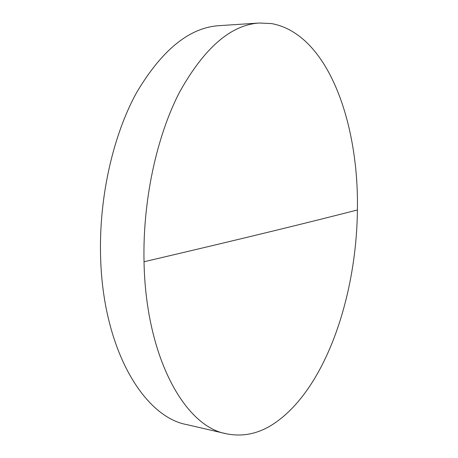 <?xml version="1.0" encoding="UTF-8"?>
<svg xmlns="http://www.w3.org/2000/svg" width="458" height="458" viewBox="0 0 458 458"><rect width="100%" height="100%" fill="white"/><g stroke="black" fill="none" stroke-linecap="round" stroke-linejoin="round"><path stroke-width="0.69" d="M271.485 23.57L259.36 23.02C230.889 24.801 204.279 47.861 179.525 92.201C156.573 136.541 142.633 200.902 144.03 261.753C145.787 358.156 185.381 426.604 226.103 433.709C242.139 437.012 257.539 434.007 272.304 424.686C324.882 391.115 356.599 297.036 357.4 209.987C359.009 123.311 328.151 33.926 271.485 23.57M259.36 23.02L219.044 25.671C189.337 27.577 161.783 50.008 136.392 92.963C112.868 135.889 98.831 197.999 100.6 256.846C102.93 350.021 144.218 416.957 186.738 424.6L226.103 433.709M144.03 261.753C251.637 236.551 311.034 221.838 357.4 209.987"/></g></svg>
